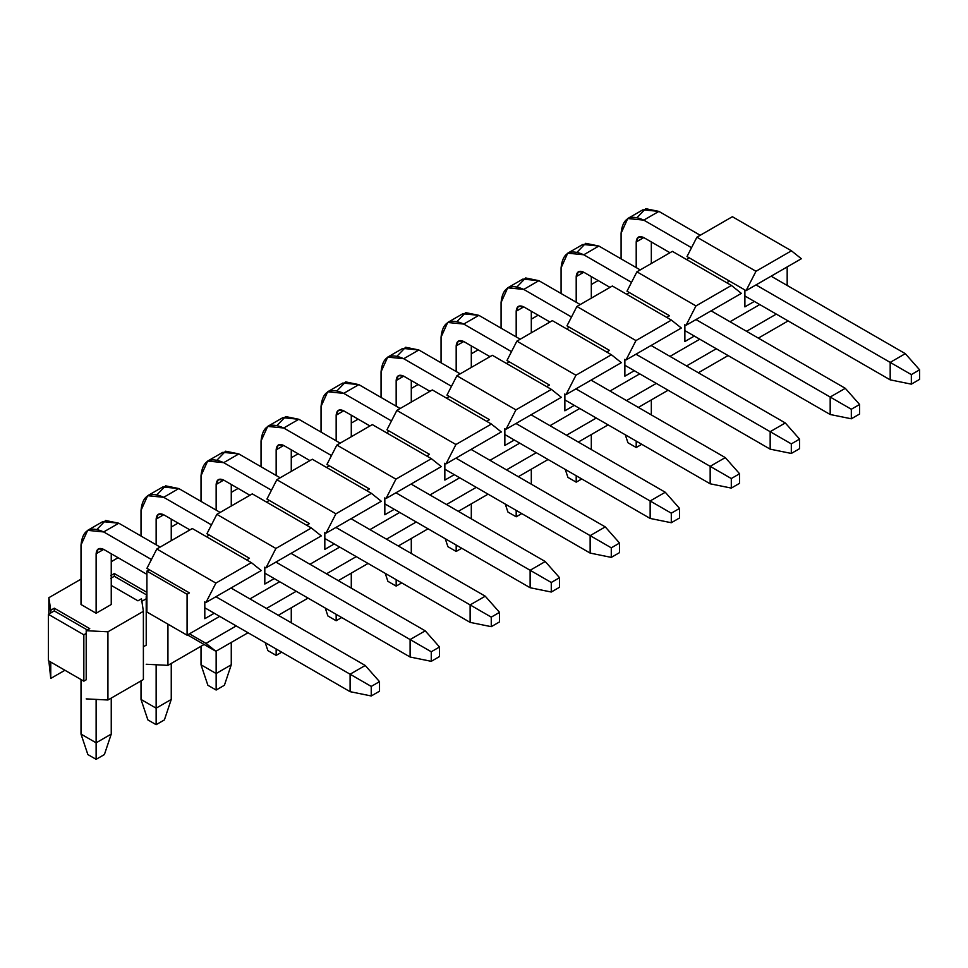 <?xml version="1.0" encoding="UTF-8"?>
<svg xmlns="http://www.w3.org/2000/svg" width="968" height="968" viewBox="0 0 968 968"><rect width="100%" height="100%" fill="white"/><g stroke="black" fill="none" stroke-linecap="round" stroke-linejoin="round"><path stroke-width="1.45" d="M591.315 284.507L598.176 280.551L591.315 284.507M146.216 645.16L143.385 646.793L146.216 645.16L146.216 598.781L141.485 601.503L146.216 598.781L146.216 645.16M86.2 679.802L83.841 681.17L48.4 660.708L83.841 681.17L86.2 679.802L86.2 633.423L83.841 634.79L83.841 681.17L83.841 634.79L48.4 614.329L48.4 660.708L48.4 614.329L50.76 612.962L48.4 614.329L83.841 634.79L86.2 633.423L86.2 679.802M50.76 662.076L50.76 678.435L64.941 670.255L50.76 678.435L50.76 662.076M203.401 644.083L203.401 644.882L167.936 665.355L146.216 664.254L167.936 665.355L167.936 624.142L167.936 665.355L203.401 644.882L203.401 644.083M146.918 596.082L146.216 596.058L146.216 598.781L146.216 596.058L146.918 596.082M141.485 598.781L143.385 611.328L143.385 679.524L107.932 699.997L86.2 698.896L107.932 699.997L107.932 631.801L86.2 630.7L86.2 633.423L86.2 630.7L107.932 631.801L143.385 611.328L141.485 598.781L137.94 600.826L111.247 585.41L137.94 600.826L141.485 598.781M146.918 595.102L114.321 576.275L110.775 578.319L114.321 576.275L114.321 573.54L146.918 592.368L114.321 573.54L110.775 575.597L114.321 573.54L114.321 576.275L146.918 595.102M87.386 630.011L54.305 610.917L50.76 612.962L48.86 597.692L48.86 614.063L48.86 597.692L50.76 610.239L54.305 608.194L89.746 628.655L86.2 630.7L89.746 628.655L54.305 608.194L54.305 610.917L87.386 630.011M48.86 660.975L50.76 678.435L48.86 660.975M81.01 604.504L96.122 613.24L111.247 604.504L96.122 613.24L81.01 604.504L81.01 545.032L81.01 604.504M118.096 557.725L111.247 561.682L118.096 557.725M146.918 595.647L146.216 596.058L146.918 595.647M178.112 523.071L171.251 527.028L178.112 523.071M238.116 488.429L231.267 492.385L238.116 488.429M298.12 453.786L291.271 457.743L298.12 453.786M358.136 419.144L351.287 423.089L358.136 419.144M418.14 384.49L411.291 388.446L418.14 384.49M478.156 349.847L471.307 353.804L478.156 349.847M538.16 315.205L531.311 319.162L538.16 315.205M81.01 579.142L48.86 597.692L81.01 579.142M107.932 699.997L143.385 679.524L143.385 611.328L107.932 631.801L107.932 699.997M54.305 608.194L50.76 610.239L50.76 612.962L54.305 610.917L54.305 608.194M379.516 691.188L379.516 681.641L371.24 686.421L371.24 695.968L379.516 691.188L371.24 695.968L350.101 691.672L350.101 674.212L371.24 686.421L379.516 681.641L379.516 691.188M365.226 665.476L379.516 681.641L365.226 665.476L350.101 674.212L365.226 665.476L231.025 588L365.226 665.476M160.143 547.077L118.81 523.216L103.685 531.94L151.444 559.516L103.685 531.94C90.012 525.709 82.449 530.077 81.01 545.032L87.652 530.355L103.685 531.94L118.81 523.216L160.143 547.077M215.912 596.736L350.101 674.212L215.912 596.736M81.01 679.536L81.01 734.095L96.122 742.819L96.122 699.404L96.122 759.323L87.858 754.556L81.01 734.095L81.01 679.536M96.122 613.24L96.122 553.769C96.606 548.783 99.123 547.319 103.685 549.4L146.918 574.363L103.685 549.4L96.122 553.769L96.122 613.24M204.805 607.783L350.101 691.672L371.24 695.968L371.24 686.421L350.101 674.212L350.101 691.672L204.805 607.783M111.247 553.769L111.247 604.504L111.247 553.769M111.247 698.085L111.247 734.095L96.122 742.819L111.247 734.095L111.247 698.085M97.102 529.266L105.585 520.494L118.81 523.216L102.765 521.619L87.652 530.355M104.399 754.556L96.122 759.323L104.399 754.556L111.247 734.095L104.399 754.556M103.685 549.4L98.337 548.868L96.122 553.769L103.685 549.4M81.01 734.095L87.858 754.556L96.122 759.323L96.122 742.819L81.01 734.095M439.52 656.546L439.52 646.999L431.256 651.766L431.256 661.325L439.52 656.546L431.256 661.325L410.105 657.018L410.105 639.558L431.256 651.766L439.52 646.999L439.52 656.546M425.23 630.833L439.52 646.999L425.23 630.833L410.105 639.558L425.23 630.833L291.041 553.357L425.23 630.833M220.159 512.435L178.814 488.562L163.689 497.298L211.46 524.874L163.689 497.298C150.016 491.066 142.453 495.434 141.013 510.39L141.013 536.03L141.013 510.39L147.656 495.713L163.689 497.298L178.814 488.562L220.159 512.435M275.916 562.081L410.105 639.558L275.916 562.081M141.013 680.891L141.013 699.453L156.138 708.177L156.138 664.75L156.138 724.681L147.862 719.902L141.013 699.453L141.013 680.891M156.138 544.766L156.138 519.126C156.61 514.129 159.139 512.677 163.689 514.758L189.922 529.895L163.689 514.758L156.138 519.126L156.138 544.766M264.808 573.141L410.105 657.018L431.256 661.325L431.256 651.766L410.105 639.558L410.105 657.018L264.808 573.141M171.251 519.126L171.251 540.676L171.251 519.126M171.251 663.431L171.251 699.453L156.138 708.177L171.251 699.453L171.251 663.431M157.106 494.624L165.601 485.839L178.814 488.562L162.781 486.977L147.656 495.713M164.403 719.902L156.138 724.681L164.403 719.902L171.251 699.453L164.403 719.902M163.689 514.758L158.353 514.226L156.138 519.126L163.689 514.758M141.013 699.453L147.862 719.902L156.138 724.681L156.138 708.177L141.013 699.453M499.536 621.904L499.536 612.357L491.26 617.124L491.26 626.671L499.536 621.904L491.26 626.671L470.121 622.376L470.121 604.915L491.26 617.124L499.536 612.357L499.536 621.904M485.246 596.191L499.536 612.357L485.246 596.191L470.121 604.915L485.246 596.191L351.045 518.715L485.246 596.191M280.163 477.793L238.818 453.919L223.705 462.656L271.464 490.219L223.705 462.656C210.02 456.424 202.469 460.78 201.017 475.748L201.017 501.388L201.017 475.748L207.66 461.058L223.705 462.656L238.818 453.919L280.163 477.793M335.92 527.439L470.121 604.915L335.92 527.439M201.017 646.249L201.017 664.798L216.142 673.534L216.142 651.161L216.142 690.039L207.878 685.259L201.017 664.798L201.017 646.249M216.142 510.112L216.142 484.472C216.626 479.487 219.143 478.035 223.705 480.104L249.925 495.253L223.705 480.104L216.142 484.472L216.142 510.112M324.825 538.486L470.121 622.376L491.26 626.671L491.26 617.124L470.121 604.915L470.121 622.376L324.825 538.486M231.267 484.472L231.267 506.022L231.267 484.472M231.267 642.425L231.267 664.798L216.142 673.534L231.267 664.798L231.267 642.425M217.122 459.981L225.604 451.197L238.818 453.919L222.785 452.334L207.66 461.058M224.407 685.259L216.142 690.039L224.407 685.259L231.267 664.798L224.407 685.259M223.705 480.104L218.357 479.584L216.142 484.472L223.705 480.104M201.017 664.798L207.878 685.259L216.142 690.039L216.142 673.534L201.017 664.798M559.54 587.249L559.54 577.702L551.276 582.482L551.276 592.029L559.54 587.249L551.276 592.029L530.125 587.733L530.125 570.273L551.276 582.482L559.54 577.702L559.54 587.249M545.25 561.537L559.54 577.702L545.25 561.537L530.125 570.273L545.25 561.537L411.061 484.06L545.25 561.537M340.179 443.138L298.834 419.277L283.709 428.001L331.479 455.577L283.709 428.001C270.036 421.77 262.473 426.138 261.033 441.093L261.033 466.745L261.033 441.093L267.676 426.416L283.709 428.001L298.834 419.277L340.179 443.138M395.936 492.797L530.125 570.273L395.936 492.797M276.158 475.469L276.158 449.83C276.63 444.844 279.159 443.38 283.709 445.461L309.941 460.599L283.709 445.461L276.158 449.83L276.158 475.469M384.828 503.844L530.125 587.733L551.276 592.029L551.276 582.482L530.125 570.273L530.125 587.733L384.828 503.844M291.271 449.83L291.271 471.38L291.271 449.83M291.271 607.783L291.271 622.787L291.271 607.783M277.126 425.327L285.62 416.555L298.834 419.277L282.801 417.68L267.676 426.416M267.882 650.617L265.22 642.667L267.882 650.617L276.158 655.384L267.882 650.617M281.712 652.178L276.158 655.384L281.712 652.178M276.158 648.971L276.158 655.384L276.158 648.971M283.709 445.461L278.373 444.929L276.158 449.83L283.709 445.461M619.556 552.607L619.556 543.06L611.28 547.827L611.28 557.386L619.556 552.607L611.28 557.386L590.141 553.079L590.141 535.631L611.28 547.827L619.556 543.06L619.556 552.607M605.254 526.894L619.556 543.06L605.254 526.894L590.141 535.631L605.254 526.894L471.065 449.418L605.254 526.894M400.183 408.496L358.838 384.623L343.725 393.359L391.483 420.935L343.725 393.359C330.04 387.127 322.489 391.495 321.037 406.451L321.037 432.091L321.037 406.451L327.68 391.774L343.725 393.359L358.838 384.623L400.183 408.496M455.94 458.142L590.141 535.631L455.94 458.142M336.162 440.827L336.162 415.187C336.646 410.19 339.163 408.738 343.725 410.819L369.945 425.956L343.725 410.819L336.162 415.187L336.162 440.827M444.844 469.202L590.141 553.079L611.28 557.386L611.28 547.827L590.141 535.631L590.141 553.079L444.844 469.202M351.287 415.187L351.287 436.737L351.287 415.187M351.287 573.141L351.287 588.145L351.287 573.141M337.142 390.685L345.624 381.9L358.838 384.623L342.805 383.038L327.68 391.774M327.898 615.975L325.236 608.013L327.898 615.975L336.162 620.742L327.898 615.975M341.716 617.536L336.162 620.742L341.716 617.536M336.162 614.329L336.162 620.742L336.162 614.329M343.725 410.819L338.376 410.287L336.162 415.187L343.725 410.819M679.56 517.965L679.56 508.418L671.296 513.185L671.296 522.732L679.56 517.965L671.296 522.732L650.145 518.437L650.145 500.976L671.296 513.185L679.56 508.418L679.56 517.965M665.27 492.252L679.56 508.418L665.27 492.252L650.145 500.976L665.27 492.252L531.069 414.776L665.27 492.252M460.199 373.854L418.854 349.98L403.729 358.717L451.499 386.292L403.729 358.717C390.056 352.485 382.493 356.841 381.053 371.809L381.053 397.449L381.053 371.809L387.696 357.119L403.729 358.717L418.854 349.98L460.199 373.854M515.956 423.5L650.145 500.976L515.956 423.5M396.166 406.185L396.166 380.533C396.65 375.548 399.167 374.096 403.729 376.177L429.961 391.314L403.729 376.177L396.166 380.533L396.166 406.185M504.848 434.547L650.145 518.437L671.296 522.732L671.296 513.185L650.145 500.976L650.145 518.437L504.848 434.547M411.291 380.533L411.291 402.083L411.291 380.533M411.291 538.486L411.291 553.49L411.291 538.486M397.146 356.042L405.64 347.258L418.854 349.98L402.809 348.395L387.696 357.119M387.902 581.32L385.24 573.371L387.902 581.32L396.166 586.1L387.902 581.32M401.72 582.893L396.166 586.1L401.72 582.893M396.166 579.687L396.166 586.1L396.166 579.687M403.729 376.177L398.38 375.644L396.166 380.533L403.729 376.177M739.576 483.31L739.576 473.763L731.3 478.543L731.3 488.09L739.576 483.31L731.3 488.09L710.161 483.794L710.161 466.334L731.3 478.543L739.576 473.763L739.576 483.31M725.274 457.598L739.576 473.763L725.274 457.598L710.161 466.334L725.274 457.598L591.085 380.121L725.274 457.598M520.203 339.211L478.857 315.338L463.745 324.062L511.503 351.638L463.745 324.062C450.059 317.831 442.497 322.199 441.057 337.154L441.057 362.806L441.057 337.154L447.7 322.477L463.745 324.062L478.857 315.338L520.203 339.211M575.96 388.858L710.161 466.334L575.96 388.858M456.182 371.531L456.182 345.891C456.666 340.905 459.183 339.453 463.745 341.522L489.965 356.66L463.745 341.522L456.182 345.891L456.182 371.531M564.864 399.905L710.161 483.794L731.3 488.09L731.3 478.543L710.161 466.334L710.161 483.794L564.864 399.905M471.307 345.891L471.307 367.441L471.307 345.891M471.307 503.844L471.307 518.848L471.307 503.844M457.162 321.388L465.644 312.616L478.857 315.338L462.825 313.741L447.7 322.477M447.906 546.678L445.244 538.728L447.906 546.678L456.182 551.445L447.906 546.678M461.736 548.239L456.182 551.445L461.736 548.239M456.182 545.032L456.182 551.445L456.182 545.032M463.745 341.522L458.396 340.99L456.182 345.891L463.745 341.522M799.58 448.668L799.58 439.121L791.316 443.889L791.316 453.447L799.58 448.668L791.316 453.447L770.165 449.152L770.165 431.692L791.316 443.889L799.58 439.121L799.58 448.668M785.29 422.956L799.58 439.121L785.29 422.956L770.165 431.692L785.29 422.956L651.089 345.479L785.29 422.956M580.219 304.557L538.874 280.684L523.749 289.42L571.507 316.996L523.749 289.42C510.075 283.188 502.513 287.556 501.073 302.512L501.073 328.152L501.073 302.512L507.716 287.835L523.749 289.42L538.874 280.684L580.219 304.557M635.976 354.215L770.165 431.692L635.976 354.215M516.186 336.888L516.186 311.248C516.67 306.251 519.187 304.799 523.749 306.88L549.969 322.017L523.749 306.88L516.186 311.248L516.186 336.888M624.868 365.263L770.165 449.152L791.316 453.447L791.316 443.889L770.165 431.692L770.165 449.152L624.868 365.263M531.311 311.248L531.311 332.798L531.311 311.248M531.311 469.202L531.311 484.206L531.311 469.202M517.166 286.746L525.66 277.961L538.874 280.684L522.829 279.099L507.716 287.835M507.922 512.036L505.26 504.074L507.922 512.036L516.186 516.803L507.922 512.036M521.74 513.597L516.186 516.803L521.74 513.597M516.186 510.39L516.186 516.803L516.186 510.39M523.749 306.88L518.4 306.348L516.186 311.248L523.749 306.88M859.596 414.026L859.596 404.479L851.32 409.246L851.32 418.793L859.596 414.026L851.32 418.793L830.181 414.498L830.181 397.037L851.32 409.246L859.596 404.479L859.596 414.026M845.294 388.313L859.596 404.479L845.294 388.313L830.181 397.037L845.294 388.313L711.105 310.837L845.294 388.313M640.223 269.915L598.877 246.041L583.764 254.778L631.523 282.353L583.764 254.778C570.079 248.546 562.517 252.902 561.077 267.87L561.077 293.51L561.077 267.87L567.72 253.18L583.764 254.778L598.877 246.041L640.223 269.915M695.98 319.561L830.181 397.037L695.98 319.561M576.202 302.246L576.202 276.594C576.686 271.609 579.203 270.157 583.764 272.238L609.985 287.375L583.764 272.238L576.202 276.594L576.202 302.246M684.872 330.608L830.181 414.498L851.32 418.793L851.32 409.246L830.181 397.037L830.181 414.498L684.872 330.608M591.315 276.594L591.315 298.144L591.315 276.594M591.315 434.547L591.315 449.551L591.315 434.547M577.182 252.103L585.664 243.319L598.877 246.041L582.845 244.456L567.72 253.18M567.926 477.381L565.264 469.432L567.926 477.381L576.202 482.161L567.926 477.381M581.756 478.954L576.202 482.161L581.756 478.954M576.202 475.748L576.202 482.161L576.202 475.748M583.764 272.238L578.416 271.706L576.202 276.594L583.764 272.238M919.6 379.371L919.6 369.824L911.336 374.604L911.336 384.151L919.6 379.371L911.336 384.151L890.185 379.855L890.185 362.395L911.336 374.604L919.6 369.824L919.6 379.371M905.31 353.659L919.6 369.824L905.31 353.659L890.185 362.395L905.31 353.659L771.109 276.183L905.31 353.659M700.239 235.272L658.893 211.399L643.768 220.123L691.527 247.699L643.768 220.123C630.095 213.892 622.533 218.26 621.093 233.227L621.093 258.867L621.093 233.227L627.736 218.538L643.768 220.123L658.893 211.399L700.239 235.272M755.996 284.919L890.185 362.395L755.996 284.919M636.206 267.591L636.206 241.952C636.69 236.966 639.207 235.514 643.768 237.583L669.989 252.733L643.768 237.583L636.206 241.952L636.206 267.591M744.888 295.966L890.185 379.855L911.336 384.151L911.336 374.604L890.185 362.395L890.185 379.855L744.888 295.966M651.331 241.952L651.331 263.502L651.331 241.952M651.331 399.905L651.331 414.909L651.331 399.905M637.186 217.449L645.668 208.677L658.893 211.399L642.849 209.814L627.736 218.538M627.942 442.739L625.28 434.789L627.942 442.739L636.206 447.506L627.942 442.739M641.76 444.3L636.206 447.506L641.76 444.3M636.206 441.093L636.206 447.506L636.206 441.093M643.768 237.583L638.42 237.051L636.206 241.952L643.768 237.583M746.546 331.298L776.312 314.104L746.546 331.298M759.771 304.557L730.005 321.751L759.771 304.557M758.355 338.11L788.121 320.928L758.355 338.11M687.002 256.544L696.912 237.184L732.377 216.711L696.912 237.184L687.002 256.544L689.361 257.911L687.002 256.544M746.558 224.891L787.178 248.352L746.558 224.891M787.178 266.914L787.178 285.463L787.178 266.914M249.925 598.914L279.692 581.732L249.925 598.914M309.941 564.271L339.707 547.077L309.941 564.271M369.945 529.629L399.711 512.435L369.945 529.629M429.961 494.975L459.727 477.793L429.961 494.975M489.965 460.332L519.731 443.15L489.965 460.332M549.981 425.69L579.747 408.496L549.981 425.69M609.985 391.036L639.751 373.854L609.985 391.036M669.989 356.393L699.767 339.211L669.989 356.393M729.533 281.095L726.702 282.729L729.533 281.095L746.074 290.642L755.984 271.282L696.912 237.184L755.984 271.282L791.437 250.809L732.377 216.711L791.437 250.809L801.359 258.734L746.074 290.642L689.361 257.911L729.533 281.095M669.517 315.749L666.698 317.371L669.517 315.749L629.357 292.554L626.538 294.187L629.357 292.554L669.517 315.749M609.513 350.392L606.682 352.025L609.513 350.392L569.353 327.208L566.522 328.83L569.353 327.208L609.513 350.392M549.497 385.034L546.678 386.668L549.497 385.034L509.337 361.851L506.518 363.484L509.337 361.851L549.497 385.034M489.493 419.689L486.674 421.31L489.493 419.689L449.334 396.493L446.502 398.126L449.334 396.493L489.493 419.689M429.489 454.331L426.658 455.964L429.489 454.331L389.317 431.135L386.498 432.769L389.317 431.135L429.489 454.331M369.474 488.973L366.654 490.607L369.474 488.973L329.314 465.789L326.482 467.423L329.314 465.789L369.474 488.973M309.47 523.615L306.638 525.249L309.47 523.615L269.298 500.432L266.478 502.065L269.298 500.432L309.47 523.615M249.454 558.27L246.634 559.903L249.454 558.27L209.294 535.074L206.462 536.708L209.294 535.074L249.454 558.27M189.45 592.912L187.078 594.279L187.078 635.202L219.688 616.374L187.078 635.202L187.078 594.279L189.45 592.912L149.278 569.729L146.918 571.084L187.078 594.279L146.918 571.084L146.918 612.006L187.078 635.202L146.918 612.006L146.918 571.084L149.278 569.729L189.45 592.912M754.338 301.423L744.888 306.88L744.888 289.964L744.888 306.88L754.338 301.423M694.334 336.065L684.872 341.522L684.872 324.607L684.872 341.522L694.334 336.065M634.318 370.72L624.868 376.177L624.868 359.261L624.868 376.177L634.318 370.72M574.314 405.362L564.864 410.819L564.864 393.903L564.864 410.819L574.314 405.362M514.298 440.004L504.848 445.461L504.848 428.546L504.848 445.461L514.298 440.004M454.294 474.659L444.844 480.104L444.844 463.2L444.844 480.104L454.294 474.659M394.279 509.301L384.828 514.758L384.828 497.842L384.828 514.758L394.279 509.301M334.275 543.943L324.825 549.4L324.825 532.485L324.825 549.4L334.275 543.943M274.259 578.586L264.808 584.043L264.808 567.139L264.808 584.043L274.259 578.586M214.255 613.24L204.805 618.697L204.805 601.781L204.805 618.697L214.255 613.24M266.466 608.461L296.232 591.279L266.466 608.461M326.47 573.818L356.248 556.636L326.47 573.818M386.486 539.176L416.252 521.982L386.486 539.176M446.49 504.522L476.268 487.34L446.49 504.522M506.506 469.879L536.272 452.697L506.506 469.879M566.51 435.237L596.276 418.043L566.51 435.237M626.526 400.583L656.292 383.401L626.526 400.583M686.53 365.94L716.296 348.758L686.53 365.94M689.361 257.911L686.542 259.545L689.361 257.911M741.343 293.377L686.058 325.296L741.343 293.377L731.433 285.451L741.343 293.377M681.339 328.019L626.054 359.939L681.339 328.019L671.417 320.106L681.339 328.019M621.323 362.661L566.038 394.581L621.323 362.661L611.413 354.748L621.323 362.661M561.319 397.316L506.034 429.235L561.319 397.316L551.409 389.39L561.319 397.316M501.303 431.958L446.018 463.878L501.303 431.958L491.393 424.044L501.303 431.958M441.299 466.6L386.014 498.52L441.299 466.6L431.389 458.687L441.299 466.6M381.283 501.255L325.998 533.174L381.283 501.255L371.373 493.329L381.283 501.255M321.279 535.897L265.994 567.817L321.279 535.897L311.369 527.984L321.279 535.897M261.263 570.539L205.978 602.459L261.263 570.539L251.353 562.626L261.263 570.539M189.45 633.834L205.978 643.381L236.228 625.921L205.978 643.381L189.45 633.834M801.359 258.734L791.437 250.809L755.984 271.282L746.074 290.642L801.359 258.734M278.276 615.285L308.042 598.103L278.276 615.285M338.292 580.643L368.058 563.449L338.292 580.643M398.296 545.988L428.062 528.806L398.296 545.988M458.312 511.346L488.078 494.164L458.312 511.346M518.316 476.704L548.082 459.51L518.316 476.704M578.332 442.049L608.098 424.867L578.332 442.049M638.335 407.407L668.101 390.225L638.335 407.407M698.339 372.765L728.117 355.571L698.339 372.765M672.373 251.353L731.433 285.451L695.968 305.924L686.058 325.296L695.968 305.924L636.908 271.827L626.998 291.187L629.357 292.554L626.998 291.187L636.908 271.827L672.373 251.353L636.908 271.827L695.968 305.924L731.433 285.451L672.373 251.353M612.357 286.008L671.417 320.106L635.964 340.579L626.054 359.939L635.964 340.579L576.892 306.481L566.982 325.841L569.353 327.208L566.982 325.841L576.892 306.481L612.357 286.008L576.892 306.481L635.964 340.579L671.417 320.106L612.357 286.008M552.353 320.65L611.413 354.748L575.948 375.221L566.038 394.581L575.948 375.221L516.888 341.123L506.978 360.483L509.337 361.851L506.978 360.483L516.888 341.123L552.353 320.65L516.888 341.123L575.948 375.221L611.413 354.748L552.353 320.65M492.337 355.292L551.409 389.39L515.944 409.863L506.034 429.235L515.944 409.863L456.884 375.765L446.962 395.125L449.334 396.493L446.962 395.125L456.884 375.765L492.337 355.292L456.884 375.765L515.944 409.863L551.409 389.39L492.337 355.292M432.333 389.947L491.393 424.044L455.928 444.518L446.018 463.878L455.928 444.518L396.868 410.408L386.958 429.78L389.317 431.135L386.958 429.78L396.868 410.408L432.333 389.947L396.868 410.408L455.928 444.518L491.393 424.044L432.333 389.947M372.317 424.589L431.389 458.687L395.924 479.16L386.014 498.52L395.924 479.16L336.864 445.062L326.942 464.422L329.314 465.789L326.942 464.422L336.864 445.062L372.317 424.589L336.864 445.062L395.924 479.16L431.389 458.687L372.317 424.589M312.313 459.231L371.373 493.329L335.92 513.802L325.998 533.174L335.92 513.802L276.848 479.704L266.938 499.064L269.298 500.432L266.938 499.064L276.848 479.704L312.313 459.231L276.848 479.704L335.92 513.802L371.373 493.329L312.313 459.231M252.297 493.874L311.369 527.984L275.904 548.457L265.994 567.817L275.904 548.457L216.844 514.347L206.934 533.719L209.294 535.074L206.934 533.719L216.844 514.347L252.297 493.874L216.844 514.347L275.904 548.457L311.369 527.984L252.297 493.874M192.293 528.528L251.353 562.626L215.9 583.099L205.978 602.459L215.9 583.099L156.828 549.001L146.918 568.361L149.278 569.729L146.918 568.361L156.828 549.001L192.293 528.528L156.828 549.001L215.9 583.099L251.353 562.626L192.293 528.528M187.55 634.935L215.9 651.295L205.978 643.381L215.9 651.295L248.038 632.745L215.9 651.295L187.55 634.935"/></g></svg>

